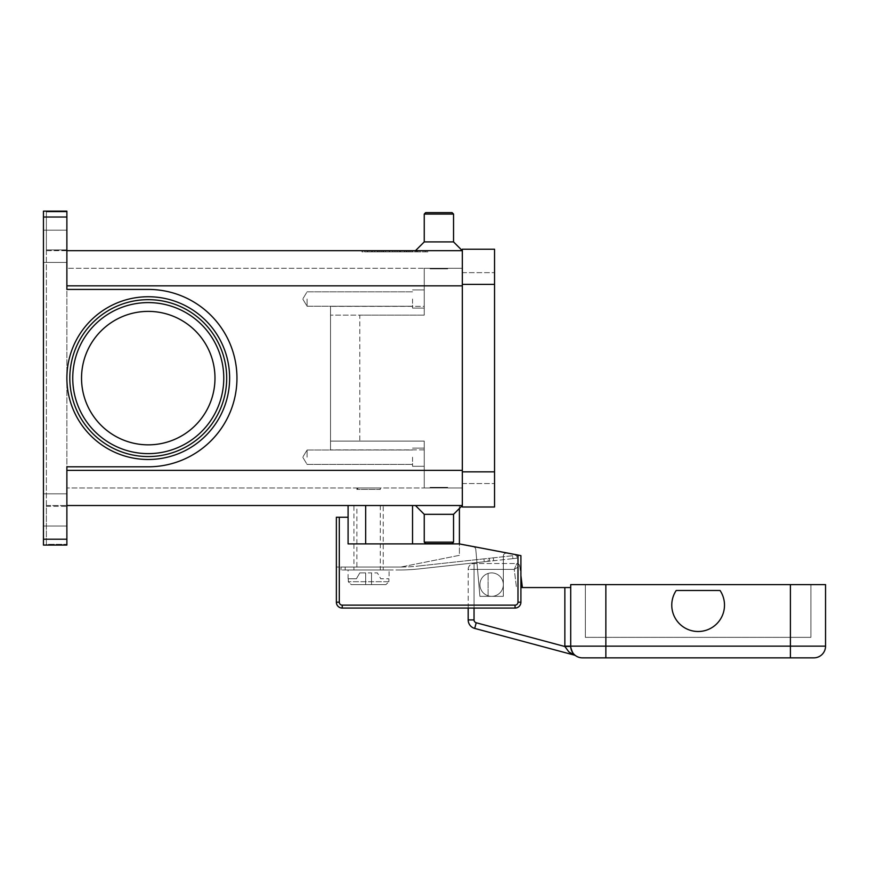 <?xml version="1.0" encoding="UTF-8"?>
<svg xmlns="http://www.w3.org/2000/svg" width="869" height="869" viewBox="0 0 869 869"><rect width="100%" height="100%" fill="white"/><g stroke="black" fill="none" stroke-linecap="round" stroke-linejoin="round"><path stroke-width="0.65" stroke-dasharray="4.34 3.26" d="M66.88 378.113A81.371 81.371 0 0 1 148.262 296.742A81.371 81.371 0 0 1 229.633 378.113A81.371 81.371 0 0 1 148.262 459.484A81.371 81.371 0 0 1 66.88 378.113A81.371 81.371 0 0 1 148.262 296.742A81.371 81.371 0 0 1 229.633 378.113A81.371 81.371 0 0 1 148.262 459.484A81.371 81.371 0 0 1 66.88 378.113A81.371 81.371 0 0 1 148.262 296.742A81.371 81.371 0 0 1 229.633 378.113A81.371 81.371 0 0 1 148.262 459.484A81.371 81.371 0 0 1 66.88 378.113M69.813 378.113A78.449 78.449 0 0 0 148.262 456.562A78.449 78.449 0 0 0 226.7 378.113A78.449 78.449 0 0 0 148.262 299.664A78.449 78.449 0 0 0 69.813 378.113A78.449 78.449 0 0 0 148.262 456.562A78.449 78.449 0 0 0 226.7 378.113A78.449 78.449 0 0 0 148.262 299.664A78.449 78.449 0 0 0 69.813 378.113A78.449 78.449 0 0 0 148.262 456.562A78.449 78.449 0 0 0 226.7 378.113M43.45 545.08L46.383 544.863L46.383 544.298L46.383 544.863L43.45 544.863L43.45 211.145L66.88 211.145L66.88 289.42L66.88 285.847L66.88 289.42L148.262 289.42A88.692 88.692 0 0 1 236.955 378.113A88.692 88.692 0 0 1 148.262 466.805L66.88 466.805L66.88 470.379L66.88 466.805L148.262 466.805L66.88 466.805L66.88 545.08L43.45 545.08L43.45 211.145L43.45 545.08L66.88 545.08L43.45 545.08M43.45 509.929L43.45 526.038L43.45 509.929M43.45 246.296L43.45 230.187L43.45 246.296M66.88 544.298L66.88 544.874L66.88 544.298L46.383 544.298L46.383 505.736L46.383 506.323L66.88 506.323L66.88 505.736L66.88 544.298L66.88 506.323L46.383 506.323L46.383 544.298L66.88 544.298M66.88 246.296L66.88 230.187L66.88 246.296M66.88 509.929L66.88 526.038L66.88 509.929M46.383 211.363L46.383 544.863L46.383 211.363L46.383 211.927L46.383 211.363L43.45 211.363L46.383 211.363M46.383 211.927L46.383 250.489L46.383 249.903L66.88 249.903L66.88 250.489L66.88 211.927L46.383 211.927L46.383 249.903L66.88 249.903L66.88 211.927L46.383 211.927M46.383 250.696L66.88 250.696L66.88 285.847L66.88 250.489L46.383 250.696M46.383 505.53L66.88 505.53L46.383 505.53M453.542 514.318L424.246 514.318L453.542 514.318L453.542 542.147L452.076 543.614L425.712 543.614L424.246 542.147L424.246 514.318L453.542 514.318L462.33 505.53L462.33 285.847L462.33 505.53L66.88 505.53L66.88 470.379L66.88 505.53M412.536 505.53L348.089 505.53L412.536 505.53L412.536 543.907L379.395 543.907L459.397 543.907L459.397 505.53L412.536 505.53L459.397 505.53L459.397 508.463M424.246 514.318L415.458 505.53M424.246 542.147L453.542 542.147M425.712 543.614L452.076 543.614L425.712 543.614M43.45 211.145L66.88 211.145L43.45 211.145M453.542 241.908L453.542 214.078L452.076 212.612L425.712 212.612L452.076 212.612L425.712 212.612L424.246 214.078L453.542 214.078L424.246 214.078L424.246 241.908L453.542 241.908L424.246 241.908L453.542 241.908L462.33 250.696L462.33 285.847L462.33 250.696L66.88 250.696M362.004 250.696L427.906 250.696L362.004 250.696L362.004 251.869L394.961 251.869L362.004 251.869M424.246 241.908L415.458 250.696M148.262 289.42A88.692 88.692 0 0 1 236.955 378.113A88.692 88.692 0 0 1 148.262 466.805A88.692 88.692 0 0 0 236.955 378.113A88.692 88.692 0 0 0 148.262 289.42M81.534 378.113A66.728 66.728 0 0 0 148.262 444.841A66.728 66.728 0 0 0 214.98 378.113A66.728 66.728 0 0 0 148.262 311.384A66.728 66.728 0 0 0 81.534 378.113A66.728 66.728 0 0 1 148.262 311.384A66.728 66.728 0 0 1 214.98 378.113A66.728 66.728 0 0 1 148.262 444.841A66.728 66.728 0 0 1 81.534 378.113A66.728 66.728 0 0 0 148.262 444.841A66.728 66.728 0 0 0 214.98 378.113A66.728 66.728 0 0 0 148.262 311.384A66.728 66.728 0 0 0 81.534 378.113M424.246 214.078L453.542 214.078M427.906 251.869L394.961 251.869L427.906 251.869L427.906 250.696M394.961 250.696L394.961 251.869L364.535 251.869L425.375 251.869L394.961 251.869L394.961 250.696L394.961 251.869L394.961 250.696L364.535 250.696L394.961 250.696M425.375 250.696L425.375 251.869M379.753 250.696L412.362 250.696L377.559 250.696L379.753 250.696L379.753 251.869L377.559 251.869L412.362 251.869L379.753 251.869M404.835 250.696L382.881 250.696L404.835 250.696L404.835 251.869L407.04 251.869L382.881 251.869L408.452 251.869L372.486 251.869L417.424 251.869L385.076 251.869L404.835 251.869L404.835 250.696M380.003 250.696L412.102 250.696L367.413 250.696L380.003 250.696L380.003 251.869L367.413 251.869L412.102 251.869L380.003 251.869M408.452 250.696L372.486 250.696L408.452 250.696L408.452 251.869L408.452 250.696M399.349 250.696L399.349 251.869M406.844 250.696L406.844 251.869M381.274 250.696L381.274 251.869M364.535 250.696L364.535 251.869M385.076 251.869L382.881 251.869L385.076 251.869L385.076 250.696L385.076 251.869M406.355 250.696L406.355 251.869M397.155 250.696L397.155 251.869L397.155 250.696M392.755 250.696L392.755 251.869L392.755 250.696M383.555 250.696L383.555 251.869M66.88 268.271L66.88 487.954L66.88 268.271L424.246 268.271L424.246 315.132L330.513 315.132L359.809 315.132L359.809 441.094L330.513 441.094L330.513 449.881L330.513 306.344L330.513 449.881L330.513 315.132L330.513 441.094L424.246 441.094L424.246 487.954L66.88 487.954L424.246 487.954L424.246 441.094L359.809 441.094L359.809 315.132L424.246 315.132L330.513 315.132L424.246 315.132L424.246 285.847L424.246 315.132L424.246 306.344L330.513 306.344L424.246 306.344L424.246 268.271L462.33 268.271L462.33 487.954L462.33 268.271L66.88 268.271M424.246 487.954L462.33 487.954L424.246 487.954L424.246 441.094L330.513 441.094L424.246 441.094L424.246 449.881L330.513 449.881L424.246 449.881L424.246 487.954M462.33 471.845L462.33 272.66L462.33 506.996L494.548 506.996L494.548 249.229L462.33 249.229L462.33 471.845L494.548 471.845M462.33 285.847L424.246 285.847L424.246 268.271L424.246 285.847L462.33 285.847L66.88 285.847M462.33 483.566L494.548 483.566L462.33 483.566M462.33 272.66L494.548 272.66L462.33 272.66M424.246 457.203L424.246 466.284L424.246 457.203M412.536 457.203L412.536 466.284L412.536 457.203M430.112 487.954L447.676 487.954L430.112 487.954L447.676 487.954L430.112 487.954L430.112 487.368L447.676 487.368L447.676 487.954L447.676 487.368L430.112 487.368L447.676 487.368L430.112 487.368L430.112 487.954M380.307 487.954L356.877 487.954L380.307 487.954L380.307 489.421L356.877 489.421L380.307 489.421L378.841 487.954L358.343 487.954L378.841 487.954M358.343 487.954L356.877 489.421L356.877 487.954M430.112 268.271L447.676 268.271L430.112 268.271L447.676 268.271L430.112 268.271L430.112 268.858L447.676 268.858L447.676 268.271L447.676 268.858L430.112 268.858L447.676 268.858L430.112 268.858L430.112 268.271M424.246 299.023L424.246 308.104L424.246 299.023M412.536 299.023L412.536 308.104L412.536 299.023M307.083 299.023L307.083 306.225L307.083 299.023M307.083 457.203L307.083 450.001L307.083 457.203M348.089 505.53L348.089 517.251L339.301 517.251L339.301 602.195A2.933 2.933 0 0 0 342.234 605.128L515.056 605.128A2.933 2.933 0 0 0 517.978 602.195L517.978 555.063L459.397 543.907L412.536 543.907M365.664 505.53L365.664 543.907L365.664 505.53L365.664 543.907L379.395 543.907L348.089 543.907L459.397 543.907L520.911 555.628L520.911 602.195A5.855 5.855 0 0 1 515.056 608.061L342.234 608.061A5.855 5.855 0 0 1 336.368 602.195L336.368 517.251L339.301 517.251M348.089 517.251L348.089 543.907L365.664 543.907M336.368 567.044L336.368 602.195L336.368 567.044L400.815 567.044L459.397 555.334L459.397 544.179L473.431 546.851A2.933 2.933 0 0 1 475.799 549.469L479.905 596.34L503.336 596.34L503.336 556.084A2.933 2.933 0 0 1 506.812 553.205L520.911 555.628L520.911 602.195L520.911 555.628L506.812 553.205A2.933 2.933 0 0 0 503.336 556.084L503.336 596.34L479.905 596.34L475.799 549.469A2.933 2.933 0 0 0 473.431 546.851L459.397 543.907L459.397 555.334L400.815 567.044L336.368 567.044M515.056 608.061A5.855 5.855 0 0 0 520.911 602.195A5.855 5.855 0 0 1 515.056 608.061L342.234 608.061L515.056 608.061L515.056 605.128M336.368 602.195A5.855 5.855 0 0 0 342.234 608.061A5.855 5.855 0 0 1 336.368 602.195L339.301 602.195M517.978 555.063L506.812 553.205A2.933 2.933 0 0 0 503.336 556.084L503.336 596.34L479.905 596.34L475.799 549.469A2.933 2.933 0 0 0 473.431 546.851L459.397 544.179L473.431 546.851A2.933 2.933 0 0 1 475.799 549.469L479.905 596.34L503.336 596.34L503.336 556.084A2.933 2.933 0 0 1 506.812 553.205L459.397 543.907M400.815 567.044L400.815 567.044A174.289 174.289 0 0 0 418.619 566.012A174.289 174.289 0 0 1 400.837 567.044L345.156 567.044L400.815 567.044M341.061 567.044L345.156 567.044L341.061 567.044L341.061 569.977L341.061 567.044M342.256 569.977L345.156 569.977L342.256 569.977M512.58 555.726L490.724 558.115L512.58 555.726L512.895 558.637L515.773 558.322L491.05 561.026L512.895 558.637L512.58 555.726M489.334 558.267L490.724 558.115L487.954 558.419L489.334 558.267L489.649 561.178L488.269 561.331L491.05 561.026L489.649 561.178L489.334 558.267M486.564 558.571L483.935 558.854L486.564 558.571M483.935 558.854L418.619 566.012L483.935 558.854L484.261 561.765L486.879 561.483L418.934 568.923L484.261 561.765L483.935 558.854M516.653 555.269L515.458 555.41L516.653 555.269L516.968 558.191L516.653 555.269M488.269 561.331L486.879 561.483L488.269 561.331L487.954 558.419L488.269 561.331M399.642 569.977A177.222 177.222 0 0 0 418.934 568.923A177.222 177.222 0 0 1 399.642 569.977L345.156 569.977L399.642 569.977M389.095 569.977L348.089 569.977L389.095 569.977L389.095 578.765M348.089 578.765L348.089 569.977M348.295 578.765L348.295 581.698L351.261 584.62L371.519 584.62L371.519 572.91L365.664 572.91L365.664 584.62L365.664 572.91L365.664 584.62L351.261 584.62L348.295 581.698L348.295 578.765L356.42 578.765L359.809 572.91L365.664 572.91L359.809 572.91L356.42 578.765L348.295 578.765M388.888 581.698L388.888 578.765L388.888 581.698L385.923 584.62L388.888 581.698L348.295 581.698L388.888 581.698M371.519 584.62L371.519 572.91L377.385 572.91L380.763 578.765L388.888 578.765L380.763 578.765L377.385 572.91L371.519 572.91L371.519 584.62L385.923 584.62L365.664 584.62L365.664 572.91L371.519 572.91L371.519 584.62M351.261 584.62L385.923 584.62L351.261 584.62M515.773 558.322L516.968 558.191L515.773 558.322M353.944 505.53L383.24 505.53L383.24 569.977L353.944 569.977L353.944 505.53L383.24 505.53M380.307 505.53L380.307 569.977L356.877 569.977L356.877 505.53L380.307 505.53L356.877 505.53M356.877 569.977L380.307 569.977M353.944 569.977L383.24 569.977M495.134 573.442A11.721 11.721 0 0 1 502.793 588.139A11.721 11.721 0 0 1 488.106 595.797A11.721 11.721 0 0 0 503.336 584.62A11.721 11.721 0 0 0 488.106 573.442A11.721 11.721 0 0 0 488.106 595.797A11.721 11.721 0 0 1 488.106 573.442A11.721 11.721 0 0 1 503.336 584.62A11.721 11.721 0 0 1 488.106 595.797A11.721 11.721 0 0 0 502.793 588.139A11.721 11.721 0 0 0 488.106 573.442A11.721 11.721 0 0 1 495.134 573.442M474.039 608.061L474.039 569.391L469.901 569.391L514.242 569.391L516.468 587.553L514.242 569.391L516.077 565.252L514.242 569.391L518.13 567.066L514.242 569.391L474.039 569.391L474.039 619.923A2.933 2.933 0 0 0 476.212 622.758L474.702 628.417L574.127 655.052L568.858 651.869L564.85 646.503A17.576 17.576 0 0 1 564.85 646.134L564.85 587.553L520.911 587.553M476.212 622.758L564.85 646.503L570.716 646.384L573.051 653.162L574.29 654.574M571.444 650.218L570.716 646.384A11.721 11.721 0 0 1 570.705 646.134L570.705 587.553L570.705 646.134A11.721 11.721 0 0 0 570.716 646.384A11.721 11.721 0 0 1 570.705 646.134A11.721 11.721 0 0 0 574.137 654.422L575.875 655.856L574.137 654.422A11.721 11.721 0 0 0 582.426 657.855L790.399 657.855L790.399 646.134L825.55 646.134L825.55 584.62L570.705 584.62L570.705 646.134A11.721 11.721 0 0 0 582.426 657.855M574.127 655.052A5.855 5.855 0 0 1 575.875 655.856M564.85 587.553L570.705 587.553M813.829 657.855L790.399 657.855M720.053 590.486A26.363 26.363 0 0 1 683.479 627.049A26.363 26.363 0 0 1 676.212 590.486L720.053 590.486L676.212 590.486A26.363 26.363 0 0 0 683.479 627.049A26.363 26.363 0 0 0 720.053 590.486A26.363 26.363 0 0 1 683.479 627.049A26.363 26.363 0 0 1 676.212 590.486L720.053 590.486M516.838 563.536A2.933 2.933 0 0 1 519.738 566.099L518.13 567.066L519.738 566.099L520.911 575.647L519.738 566.099A2.933 2.933 0 0 0 516.838 563.536L516.077 565.252L516.838 563.536L474.039 563.536L516.838 563.536M520.64 587.553L522.378 587.553L520.64 587.553M474.702 628.417A8.788 8.788 0 0 1 468.185 619.923L474.039 619.923M468.185 608.061L468.185 569.391A5.855 5.855 0 0 1 474.039 563.536A5.855 5.855 0 0 0 468.185 569.391L468.185 608.061M790.399 584.62L790.399 637.346L810.907 637.346L810.907 584.62L810.907 637.346L585.358 637.346L585.358 584.62L585.358 637.346L790.399 637.346L790.399 584.62L585.358 584.62L810.907 584.62L790.399 584.62L790.399 646.134L605.856 646.134L605.856 657.855M488.106 595.797L488.106 573.442L488.106 595.797M43.45 539.214L66.88 539.214M66.88 217.011L43.45 217.011M223.767 378.113A75.516 75.516 0 0 0 148.262 302.597A75.516 75.516 0 0 0 72.746 378.113A75.516 75.516 0 0 0 148.262 453.629A75.516 75.516 0 0 0 223.767 378.113M66.88 470.379L462.33 470.379M415.23 250.696L415.23 251.869L415.23 250.696M416.523 250.696L416.523 251.869L416.523 250.696M374.68 250.696L374.68 251.869L374.68 250.696M409.907 250.696L409.907 251.869L409.907 250.696M371.519 250.696L371.519 251.869M367.706 250.696L367.706 251.869M378.102 250.696L378.102 251.869M410.157 250.696L410.157 251.869M412.069 250.696L412.069 251.869M404.454 250.696L404.454 251.869M400.652 250.696L400.652 251.869M389.258 250.696L389.258 251.869M385.456 250.696L385.456 251.869M377.852 250.696L377.852 251.869M462.33 284.38L494.548 284.38M342.234 608.061L342.234 605.128M517.978 602.195L520.911 602.195M345.156 569.977L345.156 567.044L345.156 569.977M493.668 560.733L493.342 557.822L493.668 560.733M474.039 569.391L474.039 565.252L474.039 569.391M564.85 646.134L605.856 646.134L605.856 584.62M474.039 563.536L474.039 565.252L474.039 563.536A5.855 5.855 0 0 0 468.185 569.391L469.901 569.391L468.185 569.391M43.45 262.405L66.88 262.405L43.45 262.405M43.45 526.038L66.88 526.038L43.45 526.038M43.45 493.82L66.88 493.82L43.45 493.82M43.45 230.187L66.88 230.187L43.45 230.187M382.881 250.696L382.881 251.869L382.881 250.696M417.424 250.696L417.424 251.869L417.424 250.696M372.486 250.696L372.486 251.869M412.102 250.696L412.102 251.869M367.413 250.696L367.413 251.869M407.04 250.696L407.04 251.869M412.362 250.696L412.362 251.869M400.359 250.696L400.359 251.869M389.551 250.696L389.551 251.869M377.559 250.696L377.559 251.869M424.246 448.122L412.536 448.122L424.246 448.122M424.246 289.942L412.536 289.942L424.246 289.942M412.536 308.104L424.246 308.104L412.536 308.104M412.536 291.821L307.083 291.821L302.749 299.023L307.083 306.225L412.536 306.225L307.083 306.225L302.749 299.023L307.083 291.821L412.536 291.821M412.536 466.284L424.246 466.284L412.536 466.284M412.536 450.001L307.083 450.001L302.749 457.203L307.083 464.404L412.536 464.404L307.083 464.404L302.749 457.203L307.083 450.001L412.536 450.001"/><path stroke-width="1.3" d="M226.7 378.113A78.449 78.449 0 0 0 148.262 299.664A78.449 78.449 0 0 0 69.813 378.113A78.449 78.449 0 0 1 148.262 299.664A78.449 78.449 0 0 1 226.7 378.113A78.449 78.449 0 0 1 148.262 456.562A78.449 78.449 0 0 1 69.813 378.113A78.449 78.449 0 0 1 148.262 299.664A78.449 78.449 0 0 1 226.7 378.113A78.449 78.449 0 0 1 148.262 456.562A78.449 78.449 0 0 1 69.813 378.113M66.88 539.214L43.45 539.214L43.45 545.08L66.88 545.08L66.88 466.805L148.262 466.805A88.692 88.692 0 0 0 236.955 378.113A88.692 88.692 0 0 0 148.262 289.42L66.88 289.42L66.88 211.145L43.45 211.145L43.45 217.011L66.88 217.011M43.45 539.214L43.45 217.011M453.542 514.318L453.542 542.147L424.246 542.147L424.246 514.318L453.542 514.318L462.33 505.53L66.88 505.53M424.246 514.318L415.458 505.53M453.542 542.147L452.076 543.614L425.712 543.614L424.246 542.147M453.542 214.078L424.246 214.078L425.712 212.612L452.076 212.612L453.542 214.078L453.542 241.908L462.33 250.696L66.88 250.696M424.246 214.078L424.246 241.908L415.458 250.696M214.98 378.113A66.728 66.728 0 0 0 148.262 311.384A66.728 66.728 0 0 0 81.534 378.113A66.728 66.728 0 0 0 148.262 444.841A66.728 66.728 0 0 0 214.98 378.113M453.542 241.908L424.246 241.908M462.33 284.38L462.33 506.996L494.548 506.996L494.548 249.229L462.33 249.229L462.33 284.38L494.548 284.38M459.397 508.463L459.397 543.907L517.978 555.063L517.978 602.195A2.933 2.933 0 0 1 515.056 605.128L342.234 605.128A2.933 2.933 0 0 1 339.301 602.195L339.301 517.251L348.089 517.251L348.089 505.53M459.397 543.907L348.089 543.907L348.089 517.251M339.301 517.251L336.368 517.251L336.368 602.195A5.855 5.855 0 0 0 342.234 608.061L515.056 608.061A5.855 5.855 0 0 0 520.911 602.195L520.911 555.628L517.978 555.063M365.664 543.907L365.664 505.53M574.311 654.553L574.127 654.411A11.721 11.721 0 0 0 582.426 657.855L813.829 657.855A11.721 11.721 0 0 0 825.55 646.134L605.856 646.134L605.856 657.855M573.062 653.184L571.444 650.218M570.705 587.553L564.85 587.553L564.85 646.134A17.576 17.576 0 0 0 564.85 646.503L568.858 651.869L574.127 655.052A5.855 5.855 0 0 1 575.875 655.856L575.712 655.737M476.212 622.758A2.933 2.933 0 0 1 474.039 619.923L468.185 619.923L468.185 608.061L468.185 619.923A8.788 8.788 0 0 0 474.702 628.417L476.212 622.758L564.85 646.503L570.716 646.384M468.185 619.923A8.788 8.788 0 0 0 474.702 628.417L574.127 655.052A5.855 5.855 0 0 1 575.039 655.378M520.911 587.553L564.85 587.553M825.55 646.134A11.721 11.721 0 0 1 813.829 657.855A11.721 11.721 0 0 0 825.55 646.134L825.55 584.62L570.705 584.62L570.705 646.134A11.721 11.721 0 0 0 582.426 657.855M720.053 590.486A26.363 26.363 0 0 1 683.479 627.049A26.363 26.363 0 0 1 676.212 590.486L720.053 590.486M520.911 575.647L522.378 587.553L520.911 575.647M223.767 378.113A75.516 75.516 0 0 0 148.262 302.597A75.516 75.516 0 0 0 72.746 378.113A75.516 75.516 0 0 0 148.262 453.629A75.516 75.516 0 0 0 223.767 378.113M66.88 378.113A81.371 81.371 0 0 0 148.262 459.484A81.371 81.371 0 0 0 229.633 378.113A81.371 81.371 0 0 0 148.262 296.742A81.371 81.371 0 0 0 66.88 378.113M412.536 543.907L412.536 505.53M462.33 285.847L66.88 285.847M462.33 470.379L66.88 470.379M462.33 471.845L494.548 471.845M336.368 602.195L339.301 602.195M517.978 602.195L520.911 602.195A5.855 5.855 0 0 1 515.056 608.061L515.056 605.128M342.234 608.061L342.234 605.128M564.85 646.134L570.705 646.134A11.721 11.721 0 0 0 574.137 654.422M474.039 619.923L474.039 608.061M605.856 584.62L605.856 646.134L570.705 646.134M790.399 657.855L790.399 584.62"/></g></svg>
